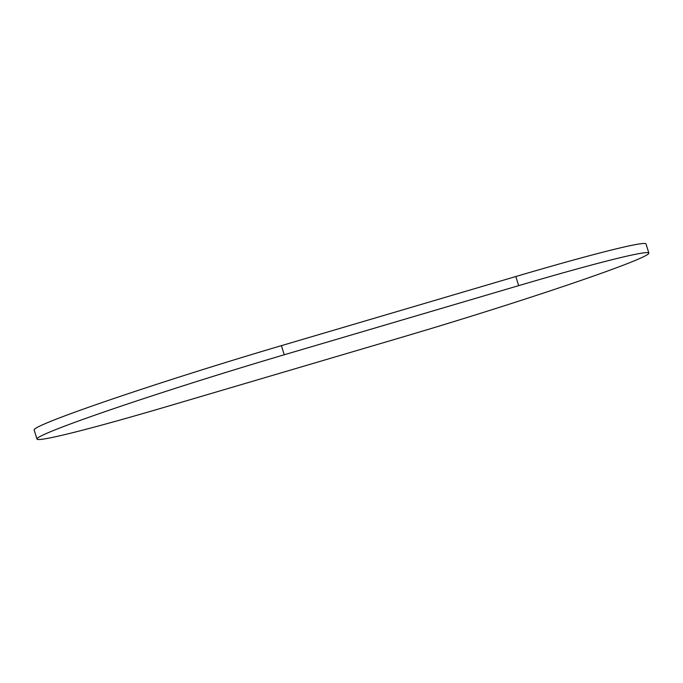 <?xml version="1.0" encoding="UTF-8"?>
<svg xmlns="http://www.w3.org/2000/svg" width="683" height="683" viewBox="0 0 683 683"><rect width="100%" height="100%" fill="white"/><g stroke="black" fill="none" stroke-linecap="round" stroke-linejoin="round"><path stroke-width="1.02" d="M36.976 439.049L34.15 429.923A197.566 7.795 -17.2 0 1 281.413 345.649L515.836 276.521A197.566 7.795 -17.2 0 1 646.024 243.951L648.85 253.077A197.566 7.795 -17.2 0 1 401.587 337.351L167.164 406.479A197.566 7.795 -17.2 0 1 36.976 439.049A197.566 7.795 -17.2 0 1 284.239 354.776L518.662 285.648A197.566 7.795 -17.2 0 1 648.85 253.077M284.239 354.776L281.413 345.649M518.662 285.648L515.836 276.521"/></g></svg>
